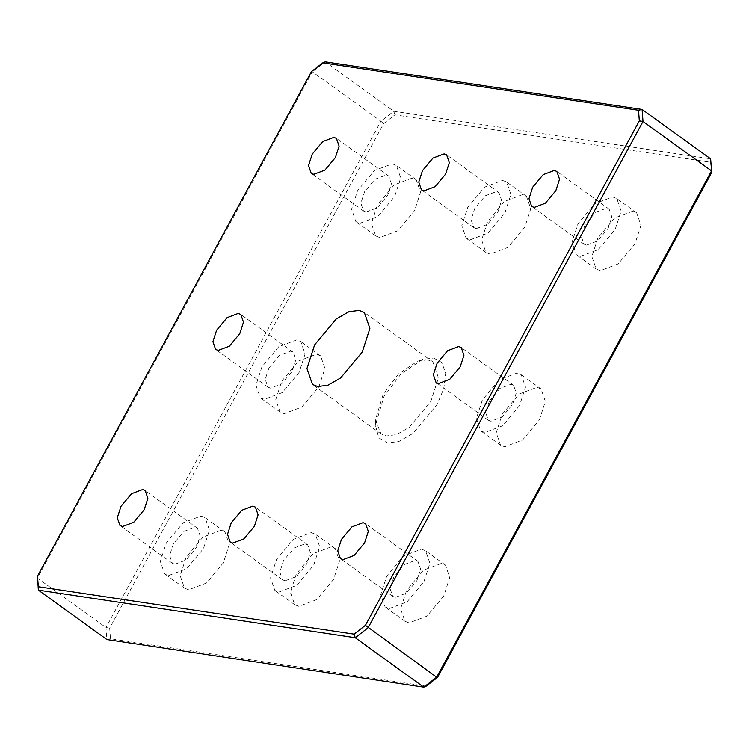 <?xml version="1.0" encoding="UTF-8"?>
<svg xmlns="http://www.w3.org/2000/svg" width="749" height="749" viewBox="0 0 749 749"><rect width="100%" height="100%" fill="white"/><g stroke="black" fill="none" stroke-linecap="round" stroke-linejoin="round"><path stroke-width="0.56" stroke-dasharray="3.75 2.81" d="M433.634 358.041L441.798 362.488L445.674 373.302L443.783 388.591L437.154 404.507L413.064 433.371L398.917 441.47L387.514 442.987L378.76 437.772L375.389 425.058L383.994 396.521L401.221 373.657L422.754 359.37L433.634 358.041M427.642 359.838L417.876 361.037L398.58 373.845L383.142 394.33L375.427 419.917L381.026 433.896L386.297 435.984L396.521 434.626L409.197 427.361L430.797 401.492L438.437 377.88L432.913 361.926L427.642 359.838M711.484 172.897L710.679 162.261L394.938 114.84L383.582 123.641L109.672 628.13L110.478 638.757L426.209 686.178M220.871 530.348L202.998 537.07L186.136 557.275L180.172 575.7L184.488 588.152L188.608 589.781L206.481 583.05L223.342 562.855L229.306 544.429L224.99 531.977L220.871 530.348M441.311 563.454L423.438 570.186L406.576 590.381L400.612 608.806L404.919 621.267L409.038 622.887L426.921 616.165L443.773 595.97L449.737 577.535L445.43 565.083L441.311 563.454M632.549 211.246L614.667 217.968L597.814 238.163L591.85 256.598L596.157 269.05L600.277 270.679L618.15 263.948L635.012 243.753L640.975 225.327L636.669 212.875L632.549 211.246M412.109 178.131L394.236 184.863L377.374 205.057L371.41 223.483L375.717 235.944L379.837 237.573L397.719 230.842L414.572 210.647L420.535 192.221L416.229 179.76L412.109 178.131M318.952 386.756L324.916 368.321L320.609 355.869L316.49 354.24L298.617 360.971L281.755 381.166L275.791 399.591L280.098 412.044L284.217 413.673L302.1 406.95L318.952 386.756M539.392 419.861L545.356 401.436L541.05 388.974L536.93 387.345L519.048 394.077L502.195 414.272L496.231 432.697L500.538 445.159L504.657 446.788L522.54 440.056L539.392 419.861M331.095 546.901L313.213 553.633L296.361 573.828L290.397 592.253L294.703 604.705L298.823 606.334L316.696 599.612L333.558 579.408L339.522 560.982L335.215 548.53L331.095 546.901M522.325 194.684L504.451 201.415L487.59 221.61L481.626 240.036L485.942 252.497L490.061 254.126L507.934 247.395L524.796 227.2L530.76 208.774L526.444 196.313L522.325 194.684M394.938 114.84L393.759 111.255L325.216 61.83L312.352 71.801L311.434 71.623M110.478 638.757L106.901 639.571L105.993 627.531L380.895 121.226L312.352 71.801L37.45 578.106L105.993 627.531L109.672 628.13M383.582 123.641L380.895 121.226L393.759 111.255L710.642 158.854L710.679 162.261M201.032 516.042L205.151 517.671L209.458 530.123L203.494 548.549L186.641 568.744L168.759 575.475L164.64 573.846L160.333 561.394L166.297 542.959L183.159 522.765L201.032 516.042M174.854 564.25L172.298 563.239L169.611 555.486L173.328 544.017L183.814 531.453L194.937 527.268L197.502 528.279L200.18 536.031L196.472 547.491L185.986 560.065L174.854 564.25M421.472 549.148L425.591 550.777L429.898 563.229L423.934 581.664L407.072 601.859L389.199 608.581L385.08 606.952L380.773 594.5L386.737 576.075L403.589 555.88L421.472 549.148M395.294 597.356L392.729 596.344L390.051 588.592L393.759 577.133L404.254 564.559L415.377 560.374L417.933 561.385L420.62 569.137L416.903 580.606L406.417 593.171L395.294 597.356M612.71 196.94L616.82 198.56L621.136 211.021L615.172 229.447L598.311 249.642L580.438 256.373L576.318 254.744L572.011 242.292L577.975 223.857L594.828 203.662L612.71 196.94M586.533 245.148L583.967 244.127L581.29 236.384L584.997 224.915L595.483 212.351L606.606 208.166L609.171 209.177L611.858 216.929L608.141 228.389L597.655 240.963L586.533 245.148M392.27 163.825L396.39 165.454L400.696 177.906L394.732 196.341L377.88 216.536L359.997 223.258L355.878 221.638L351.571 209.177L357.535 190.752L374.388 170.557L392.27 163.825M366.092 212.033L363.527 211.021L360.849 203.269L364.557 191.81L375.052 179.236L386.175 175.051L388.74 176.062L391.418 183.814L387.71 195.283L377.215 207.847L366.092 212.033M299.113 372.44L282.261 392.635L264.378 399.367L260.259 397.738L255.952 385.286L261.916 366.86L278.768 346.665L296.651 339.934L300.77 341.563L305.077 354.015L299.113 372.44M268.938 367.909L279.433 355.344L290.556 351.159L293.121 352.17L295.799 359.923L292.091 371.392L281.596 383.956L270.473 388.141L267.917 387.13L265.23 379.378L268.938 367.909M489.378 401.024L499.864 388.459L510.996 384.265L513.552 385.286L516.239 393.028L512.522 404.497L502.036 417.062L490.913 421.247L488.348 420.236L485.67 412.484L489.378 401.024M519.553 405.555L502.691 425.75L484.818 432.482L480.699 430.853L476.392 418.391L482.356 399.966L499.209 379.771L517.091 373.039L521.21 374.669L525.517 387.13L519.553 405.555M311.247 532.595L315.366 534.224L319.683 546.676L313.719 565.102L296.857 585.297L278.984 592.028L274.864 590.399L270.548 577.947L276.512 559.522L293.374 539.327L311.247 532.595M285.079 580.803L282.513 579.792L279.836 572.039L283.543 560.57L294.029 548.006L305.152 543.821L307.717 544.832L310.404 552.584L306.687 564.053L296.201 576.618L285.079 580.803M502.485 180.378L506.605 182.007L510.912 194.468L504.948 212.894L488.095 233.089L470.213 239.82L466.093 238.191L461.787 225.73L467.751 207.304L484.612 187.11L502.485 180.378M476.308 228.595L473.752 227.574L471.065 219.822L474.782 208.362L485.268 195.798L496.39 191.604L498.956 192.624L501.633 200.367L497.926 211.836L487.44 224.4L476.308 228.595M375.389 425.058L375.427 419.917M422.754 359.37L417.876 361.037M381.026 433.896L312.483 384.471M432.913 361.926L364.37 312.502M184.488 588.152L164.64 573.846M224.99 531.977L205.151 517.671M172.298 563.239L119.99 525.517M197.502 528.279L145.194 490.558M404.919 621.267L385.08 606.952M445.43 565.083L425.591 550.777M392.729 596.344L340.421 558.623M417.933 561.385L365.624 523.673M596.157 269.05L576.318 254.744M636.669 212.875L616.82 198.56M583.967 244.127L531.659 206.415M609.171 209.177L556.863 171.455M375.717 235.944L355.878 221.638M416.229 179.76L396.39 165.454M363.527 211.021L311.219 173.309M388.74 176.062L336.423 138.35M320.609 355.869L300.77 341.563M280.098 412.044L260.259 397.738M293.121 352.17L240.813 314.458M267.917 387.13L215.6 349.409M513.552 385.286L461.244 347.564M488.348 420.236L436.04 382.524M541.05 388.974L521.21 374.669M500.538 445.159L480.699 430.853M294.703 604.705L274.864 590.399M335.215 548.53L315.366 534.224M282.513 579.792L230.205 542.07M307.717 544.832L255.409 507.12M485.942 252.497L466.093 238.191M526.444 196.313L506.605 182.007M473.752 227.574L421.444 189.862M498.956 192.624L446.647 154.903"/><path stroke-width="1.12" d="M638.523 110.243L642.099 109.429L325.216 61.83L322.791 62.822L638.523 110.243L639.328 120.87L643.007 121.469L368.105 627.774L355.241 637.745L423.784 687.17L426.209 686.178L437.566 677.377L711.484 172.897L711.55 170.894L436.648 677.199L365.418 625.359L354.062 634.16L38.321 586.739L38.358 590.146L355.241 637.745L354.062 634.16M317.754 386.559L312.483 384.471L306.959 368.517L314.599 344.905L336.189 319.037L348.875 311.771L359.099 310.414L364.37 312.502L369.894 328.465L362.254 352.067L340.655 377.936L327.978 385.201L317.754 386.559M437.566 677.377L436.648 677.199L423.784 687.17L106.901 639.571L38.358 590.146L37.516 576.103L311.434 71.623L322.791 62.822M38.321 586.739L37.516 576.103M639.328 120.87L365.418 625.359M643.007 121.469L642.099 109.429L710.642 158.854L711.55 170.894L643.007 121.469M424 190.873L421.444 189.862L418.757 182.11L422.473 170.641L432.959 158.076L444.082 153.891L446.647 154.903L449.325 162.655L445.618 174.124L435.122 186.688L424 190.873M232.77 543.081L230.205 542.07L227.527 534.318L231.235 522.858L241.721 510.294L252.844 506.099L255.409 507.12L258.087 514.863L254.379 526.332L243.893 538.896L232.77 543.081M437.07 363.302L447.556 350.738L458.688 346.553L461.244 347.564L463.931 355.316L460.214 366.785L449.728 379.35L438.605 383.535L436.04 382.524L433.362 374.772L437.07 363.302M216.63 330.197L227.125 317.632L238.248 313.438L240.813 314.458L243.491 322.201L239.783 333.67L229.288 346.235L218.165 350.42L215.6 349.409L212.922 341.656L216.63 330.197M313.784 174.32L311.219 173.309L308.541 165.557L312.249 154.088L322.744 141.524L333.867 137.339L336.423 138.35L339.11 146.102L335.393 157.562L324.907 170.135L313.784 174.32M534.224 207.426L531.659 206.415L528.981 198.663L532.689 187.194L543.175 174.629L554.297 170.444L556.863 171.455L559.55 179.208L555.833 190.677L545.347 203.241L534.224 207.426M342.986 559.643L340.421 558.623L337.743 550.88L341.45 539.411L351.946 526.847L363.068 522.662L365.624 523.673L368.311 531.425L364.594 542.885L354.108 555.449L342.986 559.643M122.546 526.528L119.99 525.517L117.303 517.765L121.02 506.305L131.506 493.731L142.628 489.546L145.194 490.558L147.871 498.31L144.164 509.779L133.668 522.343L122.546 526.528"/></g></svg>
